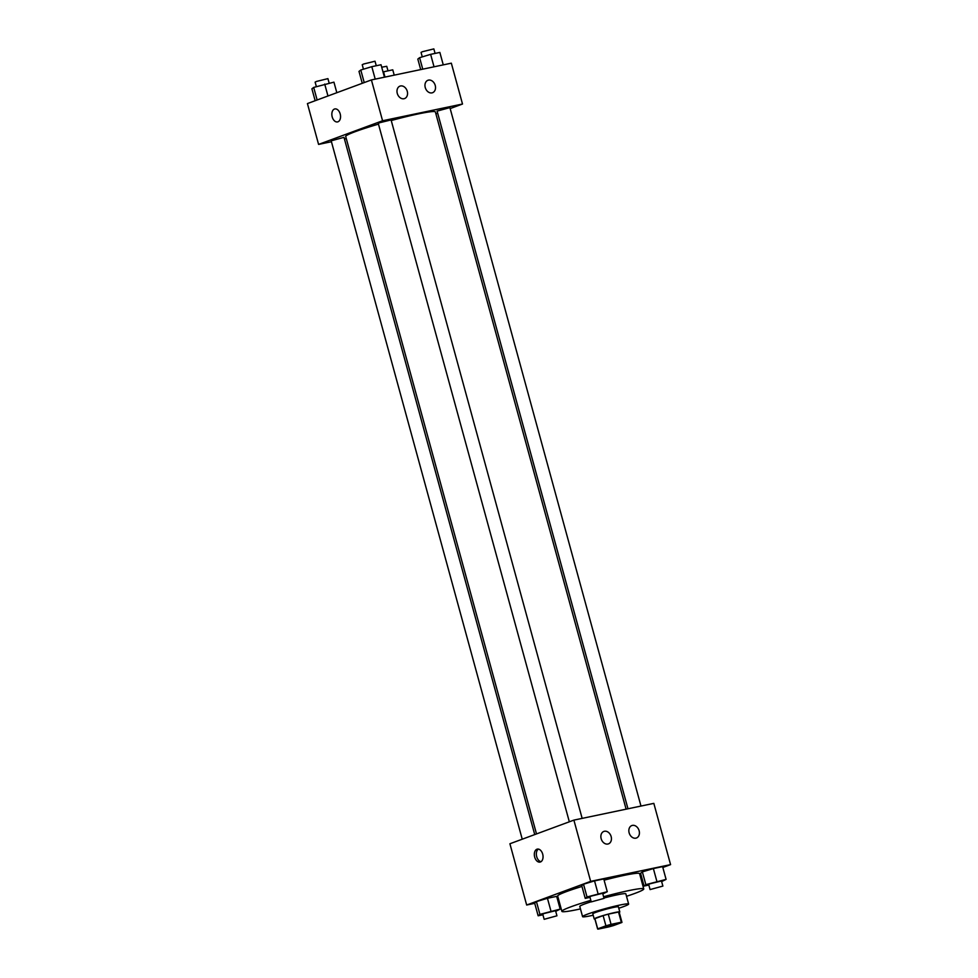 <?xml version="1.0" encoding="UTF-8"?>
<svg xmlns="http://www.w3.org/2000/svg" width="978" height="978" viewBox="0 0 978 978"><rect width="100%" height="100%" fill="white"/><g stroke="black" fill="none" stroke-linecap="round" stroke-linejoin="round"><path stroke-width="1.47" d="M602.803 927.132A9.291 0.672 -15.3 0 1 612.68 924.21A9.291 0.672 -15.3 0 1 618.756 923.208A9.291 0.672 -15.3 0 1 609.979 926.313A9.291 0.672 -15.3 0 1 600.834 928.11A9.291 0.672 -15.3 0 1 602.803 927.132M598.267 929.1L608.524 926.948A12.604 0.917 -15.3 0 0 613.683 925.506L621.898 922.474A12.604 0.917 -15.3 0 0 621.959 922.34A12.604 0.917 -15.3 0 0 621.323 922.217L611.067 924.369A12.604 0.917 -15.3 0 0 605.908 925.824L597.705 928.855A12.604 0.917 -15.3 0 0 597.631 928.99A12.604 0.917 -15.3 0 0 598.267 929.1M621.323 922.217L618.524 912.009L608.279 914.161L611.067 924.369M605.908 925.824L603.12 915.604L594.905 918.648L597.705 928.855M603.12 915.604A12.604 0.917 -15.3 0 1 608.279 914.161M618.524 912.009A12.604 0.917 -15.3 0 1 619.16 912.119L621.959 922.34M597.631 928.99L594.844 918.782A12.604 0.917 -15.3 0 1 594.905 918.648M619.245 912.413A13.264 0.966 164.7 0 0 619.795 911.948A13.264 0.966 164.7 0 0 615.003 912.498A13.264 0.966 164.7 0 0 601.348 916.093A13.264 0.966 164.7 0 0 594.208 918.953A13.264 0.966 164.7 0 0 594.917 919.063M594.208 918.953L592.815 913.843A13.264 0.966 -15.3 0 1 595.614 912.437A13.264 0.966 -15.3 0 1 613.609 907.388A13.264 0.966 -15.3 0 1 618.402 906.85L619.795 911.948M618.781 908.244A23.875 1.736 164.7 0 0 628.634 904.051A23.875 1.736 164.7 0 0 620.003 905.029A23.875 1.736 164.7 0 0 595.431 911.496A23.875 1.736 164.7 0 0 582.57 916.643A23.875 1.736 164.7 0 0 593.194 915.237M628.634 904.051L625.847 893.831A23.875 1.736 164.7 0 0 617.216 894.821A23.875 1.736 164.7 0 0 603.939 898.036M591.201 901.74A23.875 1.736 164.7 0 0 579.783 906.435L582.57 916.643M626.519 896.3A42.445 3.093 164.7 0 0 643.756 888.941A42.445 3.093 164.7 0 0 628.414 890.677A42.445 3.093 164.7 0 0 603.585 896.728M590.822 900.335A42.445 3.093 164.7 0 0 561.873 911.337A42.445 3.093 164.7 0 0 580.455 908.904M604.098 880.163A42.445 3.093 -15.3 0 1 624.221 875.359A42.445 3.093 -15.3 0 1 639.575 873.623L643.756 888.941M561.873 911.337L557.68 896.019A42.445 3.093 -15.3 0 1 566.653 891.52A42.445 3.093 -15.3 0 1 581.971 886.435M662.84 867.486L670.578 864.625L590.651 881.361L526.665 905.017L534.734 903.33M557.289 898.611L558.328 898.391M640.187 875.86L641.177 875.493M602.815 893.916L607.265 891.704L603.768 878.953L594.538 880.885L583.524 884.21L581.739 885.616L585.235 898.379L590.015 897.376M661.641 881.594L666.091 879.393L662.595 866.63L653.365 868.562L642.35 871.887L640.578 873.293L644.062 886.056L648.842 885.053M555.724 911.325L560.174 909.112L556.678 896.361L547.448 898.293L536.433 901.618L534.648 903.024L538.144 915.787L542.912 914.785M590.651 881.361L573.89 820.114L653.83 803.366L670.578 864.625M573.89 820.114L509.905 843.757L526.665 905.017M542.692 854.124A6.638 4.242 78.2 0 1 540.052 862.095A6.638 4.242 78.2 0 1 534.538 856.471A6.638 4.242 78.2 0 1 537.325 849.112A6.638 4.242 78.2 0 1 542.692 854.124M538.377 849.1A6.638 4.242 -101.8 0 0 536.555 856.056A6.638 4.242 -101.8 0 0 541.017 861.691M632.387 825.395A6.638 5.086 -110.3 0 1 639.025 830.371A6.638 5.086 -110.3 0 1 636.433 837.999A6.638 5.086 -110.3 0 1 629.367 833.549A6.638 5.086 -110.3 0 1 631.837 825.554A6.638 5.086 -110.3 0 1 632.387 825.395M604.416 831.263A6.638 5.086 -110.3 0 1 611.042 836.239A6.638 5.086 -110.3 0 1 608.45 843.867A6.638 5.086 -110.3 0 1 601.384 839.405A6.638 5.086 -110.3 0 1 603.854 831.422A6.638 5.086 -110.3 0 1 604.416 831.263M536.506 833.928L345.711 136.48A46.479 3.386 -15.3 0 1 355.54 131.553A46.479 3.386 -15.3 0 1 378.474 124.133M391.237 120.526A46.479 3.386 -15.3 0 1 435.381 111.957L626.116 809.173M534.734 834.589L343.987 137.336L331.187 140.832L522.24 839.21M627.974 808.782L437.105 111.101L449.904 107.604L640.981 806.055M569.33 821.801L378.278 123.424L379.684 122.727L391.078 119.927L582.154 818.378M382.569 120.759L462.508 104.023L451.335 63.179L371.408 79.927L382.569 120.759L318.584 144.414L331.432 141.724M344.439 138.998L346.298 138.619M435.907 113.851L437.679 113.203M450.173 108.582L462.508 104.023M435.234 85.441A6.638 5.086 -110.3 0 1 432.545 92.714A6.638 5.086 -110.3 0 1 425.479 88.252A6.638 5.086 -110.3 0 1 427.948 80.269A6.638 5.086 -110.3 0 1 428.498 80.11A6.638 5.086 -110.3 0 1 435.234 85.441M397.276 93.399A6.638 5.086 -110.3 0 1 399.965 86.125A6.638 5.086 -110.3 0 1 400.528 85.966A6.638 5.086 -110.3 0 1 407.154 90.942A6.638 5.086 -110.3 0 1 404.562 98.57A6.638 5.086 -110.3 0 1 397.276 93.399M371.408 79.927L307.422 103.582L318.584 144.414M334.843 108.925A6.638 4.242 -101.8 0 0 334.452 109.047A6.638 4.242 78.2 0 1 334.843 108.937A6.638 4.242 78.2 0 1 340.344 114.56A6.638 4.242 78.2 0 1 337.557 121.92A6.638 4.242 78.2 0 1 332.117 116.602A6.638 4.242 78.2 0 1 334.452 109.047A6.638 4.242 -101.8 0 0 332.129 116.602A6.638 4.242 -101.8 0 0 337.557 121.92M336.823 92.702L333.938 82.152L313.694 87.421L311.909 88.815L315.161 100.71M324.708 84.084L327.96 95.978M313.694 87.421L317.129 99.988M316.359 86.614L315.124 82.128L316.53 81.431L327.923 78.631L329.158 83.154M394.22 75.147L392.765 69.829L382.997 71.932M383.535 71.761L384.99 77.079M381.701 67.201L386.75 66.308L387.985 70.832M384.44 77.201L381.029 64.744L371.799 66.675L360.784 70.013L358.999 71.406L362.263 83.301M371.799 66.675L375.21 79.132M360.784 70.013L364.219 82.58M363.449 69.206L362.227 64.719L363.62 64.022L375.014 61.223L376.261 65.746M443.266 64.878L439.856 52.421L430.626 54.352L419.611 57.69L417.826 59.083L420.711 69.597M430.626 54.352L434.036 66.81M419.611 57.69L422.753 69.169M422.276 56.883L421.053 52.396L422.447 51.7L433.841 48.9L435.088 53.423M560.174 909.112L539.929 914.381L538.144 915.787M544.159 919.308L542.753 914.198L544.159 913.501L555.553 910.701L556.947 915.799L544.159 919.308L556.947 915.799M556.678 896.361L547.448 898.293L550.944 911.056M547.448 898.293L536.433 901.618L539.929 914.381M536.433 901.618L534.648 903.024M607.265 891.704L587.02 896.973L585.235 898.379M591.25 901.899L589.856 896.789L591.25 896.092L602.644 893.293L604.037 898.391L591.25 901.899L604.037 898.391M603.768 878.953L594.538 880.885L598.035 893.647M594.538 880.885L583.524 884.21L587.02 896.973M583.524 884.21L581.739 885.616M666.091 879.393L645.847 884.65L644.062 886.056M650.077 889.577L648.683 884.467L650.077 883.77L661.47 880.97L662.876 886.08L650.077 889.577L662.876 886.08M662.595 866.63L653.365 868.562L656.861 881.325M653.365 868.562L642.35 871.887L645.847 884.65M642.35 871.887L640.578 873.293"/></g></svg>
